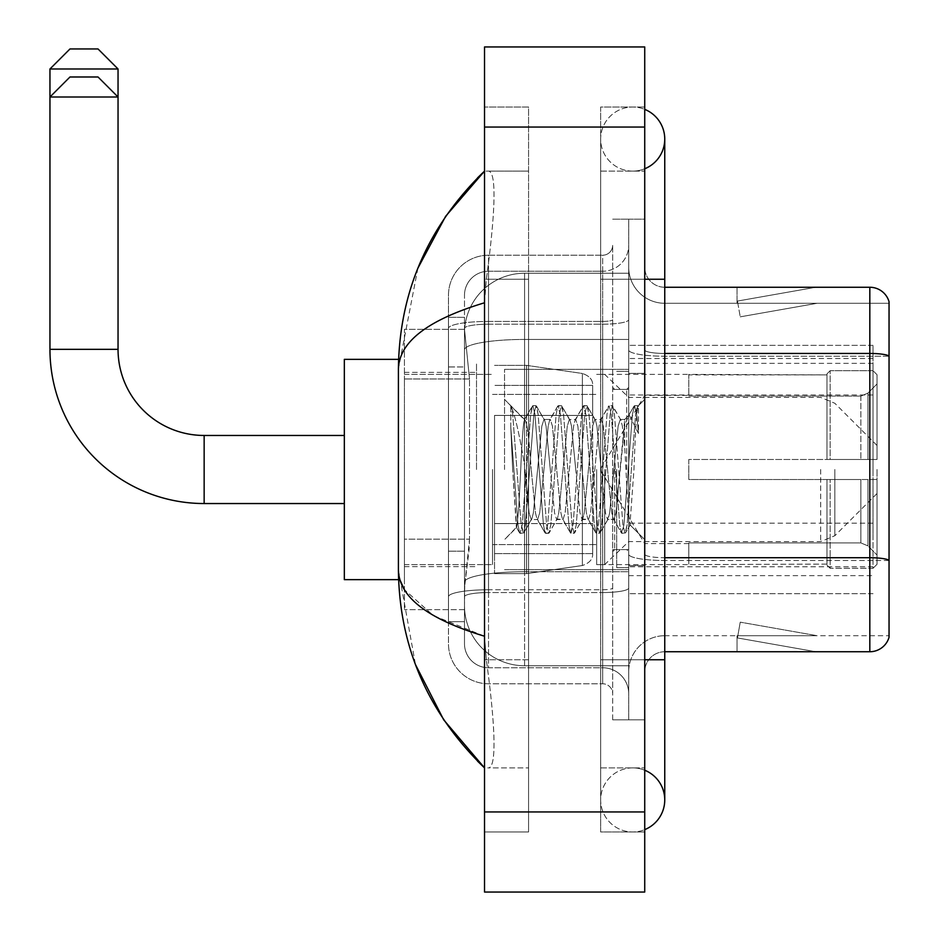 <?xml version="1.0" encoding="UTF-8"?>
<svg xmlns="http://www.w3.org/2000/svg" width="939" height="939" viewBox="0 0 939 939"><rect width="100%" height="100%" fill="white"/><g stroke="black" fill="none" stroke-linecap="round" stroke-linejoin="round"><path stroke-width="0.7" stroke-dasharray="4.7 3.52" d="M873.024 533.587L873.024 345.341L873.024 533.587M628.707 533.587L628.707 345.341L628.707 533.587M628.707 469.5L628.707 363.358L628.707 469.5M476.507 469.5L476.507 363.358L476.507 469.5M873.024 469.5L873.024 363.358L873.024 469.5M469.512 539.174L469.124 549.608L464.735 585.654L469.512 539.174L469.512 378.969L469.512 539.174L404.416 539.174L404.416 609.681L404.416 378.969L404.416 539.174L469.512 539.174M464.735 585.654L464.488 605.678A60.073 60.073 0 0 0 524.572 665.751L628.707 665.751L628.707 339.437L628.707 665.751L524.572 665.751L628.707 665.751L524.572 665.751L524.572 571.745A60.073 10.435 180 0 0 465.216 580.56A60.073 10.435 180 0 1 524.572 571.745L628.707 571.745L628.707 273.249L628.707 571.745L524.572 571.745L524.572 339.437L628.707 339.437L628.707 273.249L628.707 339.437L524.572 339.437L524.572 273.249L628.707 273.249L524.572 273.249A60.073 60.073 0 0 0 464.582 330.141L469.512 378.969L464.582 330.141A60.073 60.073 0 0 1 524.572 273.249L628.707 273.249L524.572 273.249A60.073 60.073 0 0 0 464.488 333.322L464.488 349.871L464.488 333.322A60.073 60.073 0 0 1 524.572 273.249L524.572 665.751A60.073 60.073 0 0 1 464.488 605.678L464.735 585.654M404.416 469.5L404.416 579.645L404.416 469.5M464.488 605.678L464.629 609.681L464.488 605.678A60.073 60.073 0 0 0 524.572 665.751A60.073 60.073 0 0 1 464.488 605.678L464.488 349.871L464.488 605.678A60.073 60.073 0 0 0 524.572 665.751A60.073 60.073 0 0 1 464.488 605.678M464.629 609.681L404.416 609.681L464.629 609.681M464.629 329.319L404.416 329.319L404.416 378.969L404.416 329.319L464.629 329.319M873.024 345.341L628.707 345.341L873.024 345.341M873.024 593.659L628.707 593.659L873.024 593.659M464.488 621.7L448.478 621.7L448.478 551.193L448.478 621.7L464.488 621.7L464.488 551.193L464.488 621.7M464.488 295.269A24.027 24.027 0 0 1 488.526 271.242A24.027 24.027 0 0 0 464.488 295.269L464.488 328.368L464.488 295.269A24.027 24.027 0 0 1 488.526 271.242L488.526 667.758A24.027 24.027 0 0 1 464.488 643.731L464.488 328.368L464.488 643.731A24.027 24.027 0 0 0 488.526 667.758L602.674 667.758L602.674 603.671L602.674 683.78L602.674 589.762L602.674 667.758L488.526 667.758L488.526 592.544L602.674 592.544L602.674 603.671L602.674 592.544A26.034 4.519 0 0 0 628.707 588.025L628.707 319.671L628.707 588.025A26.034 4.519 0 0 1 602.674 592.544L602.674 324.201L602.674 592.544L488.526 592.544L488.526 271.242L602.674 271.242A26.034 26.034 0 0 0 628.707 245.208L628.707 319.671L628.707 245.208A26.034 26.034 0 0 1 602.674 271.242L602.674 324.201L602.674 271.242A26.034 26.034 0 0 0 628.707 245.208M448.478 603.671L448.478 643.731L448.478 603.671M488.526 683.78A40.048 40.048 0 0 1 448.478 643.731A40.048 40.048 0 0 0 488.526 683.78L602.674 683.78A10.012 10.012 0 0 1 612.686 693.792L612.686 245.208L612.686 693.792A10.012 10.012 0 0 0 602.674 683.78L488.526 683.78M612.686 469.5L612.686 569.633L612.686 469.5M612.686 279.247L612.686 659.753L612.686 279.247L628.707 279.247L628.707 219.174L628.707 719.826L628.707 219.174L628.707 719.826L644.729 719.826L644.729 659.753L644.729 719.826L628.707 719.826L644.729 719.826L628.707 719.826L628.707 219.174L644.729 219.174L644.729 279.247L644.729 219.174L628.707 219.174L628.707 279.247L644.729 279.247L644.729 719.826L644.729 219.174L628.707 219.174L644.729 219.174L644.729 767.891L644.729 171.109L644.729 831.977L644.729 107.023L644.729 279.247L612.686 279.247M612.686 719.826L612.686 659.753L612.686 719.826L628.707 719.826L612.686 719.826M612.686 219.174L628.707 219.174L612.686 219.174M448.478 295.269A40.048 40.048 0 0 1 488.526 255.22L488.526 589.762L488.526 255.22A40.048 40.048 0 0 0 448.478 295.269L448.478 596.723L448.478 295.269A40.048 40.048 0 0 1 488.526 255.22L602.674 255.22A10.012 10.012 0 0 0 612.686 245.208A10.012 10.012 0 0 1 602.674 255.22L602.674 589.762L602.674 255.22A10.012 10.012 0 0 0 612.686 245.208M488.526 255.22L602.674 255.22M448.478 366.949L448.478 551.193L448.478 317.3L448.478 366.949L464.488 366.949L464.488 551.193L464.488 317.3L464.488 366.949L448.478 366.949M488.526 271.242L602.674 271.242M628.707 693.792A26.034 26.034 0 0 0 602.674 667.758A26.034 26.034 0 0 1 628.707 693.792A26.034 26.034 0 0 0 602.674 667.758M464.488 317.3L448.478 317.3L464.488 317.3M644.729 469.5L644.729 373.37L644.729 469.5M616.688 469.5L616.688 567.626L616.688 469.5M628.707 571.628L628.707 349.977L628.707 571.628M664.753 303.285L889.045 303.285L889.045 571.628L889.045 301.677A20.024 20.024 0 0 0 869.819 287.264L869.819 651.736A20.024 20.024 0 0 0 889.045 637.323L889.045 571.628L889.045 635.715L664.753 635.715L664.753 571.628L664.753 651.736L664.753 557.719L664.753 635.715L889.045 635.715L889.045 303.285L664.753 303.285A36.046 36.046 0 0 1 628.707 267.239L628.707 349.977L628.707 267.239A36.046 36.046 0 0 0 664.753 303.285L664.753 560.501A36.046 6.256 0 0 1 628.707 554.245A36.046 6.256 0 0 0 664.753 560.501L664.753 303.285A36.046 36.046 0 0 1 628.707 267.239M664.753 651.736A20.024 20.024 0 0 0 644.729 671.761L644.729 554.245L644.729 671.761A20.024 20.024 0 0 1 664.753 651.736L869.819 651.736M814.371 651.49A16.022 16.022 0 0 0 817.153 651.736L737.045 651.736L817.153 651.736A16.022 16.022 0 0 1 814.371 651.49A16.022 16.022 0 0 0 817.153 651.736A16.022 16.022 0 0 1 814.371 651.49A16.022 16.022 0 0 0 817.153 651.736A16.022 16.022 0 0 1 814.371 651.49L737.455 637.933L814.371 651.49M737.045 635.715L737.045 651.736L737.045 635.715L737.843 635.715L737.455 637.933L737.843 635.715L737.045 635.715L737.045 651.736L737.045 635.715L737.843 635.715L737.455 637.933L737.843 635.715L737.045 635.715L737.045 651.736L737.045 635.715L737.843 635.715L737.455 637.933L737.843 635.715L737.045 635.715M644.729 554.245L644.729 267.239L644.729 554.245A20.024 3.474 0 0 0 664.753 557.719L664.753 353.451L664.753 557.719A20.024 3.474 0 0 1 644.729 554.245M889.045 301.677A20.024 20.024 0 0 0 869.819 287.264L664.753 287.264A20.024 20.024 0 0 1 644.729 267.239A20.024 20.024 0 0 0 664.753 287.264L664.753 353.451L664.753 287.264A20.024 20.024 0 0 1 644.729 267.239M817.153 287.264L737.045 287.264L817.153 287.264A16.022 16.022 0 0 0 814.371 287.51A16.022 16.022 0 0 1 817.153 287.264A16.022 16.022 0 0 0 814.371 287.51A16.022 16.022 0 0 1 817.153 287.264A16.022 16.022 0 0 0 814.371 287.51A16.022 16.022 0 0 1 817.153 287.264M817.153 635.715L737.843 635.715L817.153 635.715L737.843 635.715L817.153 635.715L737.843 635.715L817.153 635.715L740.237 622.158L737.843 635.715L740.237 622.158L737.843 635.715L740.237 622.158L737.843 635.715L740.237 622.158L817.153 635.715M737.843 303.285L737.045 303.285L737.843 303.285L737.045 303.285L737.843 303.285L737.045 303.285L737.843 303.285L737.455 301.067L814.371 287.51L737.455 301.067L737.843 303.285L737.455 301.067L814.371 287.51L737.455 301.067L737.843 303.285L737.455 301.067L814.371 287.51L737.455 301.067L737.843 303.285L817.153 303.285L737.843 303.285L817.153 303.285L737.843 303.285L817.153 303.285L737.843 303.285L740.237 316.842L737.843 303.285M628.707 671.761A36.046 36.046 0 0 1 664.753 635.715A36.046 36.046 0 0 0 628.707 671.761A36.046 36.046 0 0 1 664.753 635.715M737.045 287.264L737.045 303.285L737.045 287.264M817.153 303.285L740.237 316.842L817.153 303.285M632.71 767.891A32.043 32.043 0 0 0 600.667 799.934A32.043 32.043 0 0 0 644.729 829.63A32.043 32.043 0 0 1 632.71 831.977A32.043 32.043 0 0 0 644.729 829.63A32.043 32.043 0 0 1 600.667 799.934A32.043 32.043 0 0 1 644.729 770.226A32.043 32.043 0 0 0 632.71 767.891A32.043 32.043 0 0 1 664.753 799.934A32.043 32.043 0 0 0 632.71 767.891M632.71 171.109A32.043 32.043 0 0 1 600.667 139.066A32.043 32.043 0 0 1 644.729 109.37A32.043 32.043 0 0 0 632.71 107.023A32.043 32.043 0 0 1 644.729 109.37A32.043 32.043 0 0 0 600.667 139.066A32.043 32.043 0 0 0 644.729 168.774A32.043 32.043 0 0 1 632.71 171.109A32.043 32.043 0 0 0 664.753 139.066A32.043 32.043 0 0 1 632.71 171.109M504.548 469.5L504.548 369.367L504.548 469.5M417.902 268.155L398.406 368.968L398.406 570.032L415.484 664.589M484.524 46.95L644.729 46.95L644.729 892.05L484.524 892.05L484.524 46.95M484.524 279.247L484.524 659.753L484.524 107.023L484.524 279.247L528.575 279.247L528.575 831.977L484.524 831.977L484.524 659.753L484.524 831.977L528.575 831.977L528.575 107.023L484.524 107.023L528.575 107.023L528.575 659.753L528.575 279.247L484.524 279.247M644.729 659.753L600.667 659.753L644.729 659.753L600.667 659.753L600.667 279.247L632.71 279.247L600.667 279.247L632.71 279.247L600.667 279.247L600.667 171.109L600.667 831.977L644.729 831.977L600.667 831.977L600.667 107.023L644.729 107.023L600.667 107.023L600.667 767.891L600.667 659.753L664.753 659.753L632.71 659.753L664.753 659.753L664.753 799.934M600.667 767.891L644.729 767.891L600.667 767.891M600.667 171.109L644.729 171.109L600.667 171.109M528.575 767.891L528.575 659.753L528.575 767.891L487.717 767.891C498.057 769.604 494.278 717.373 486.332 659.753C494.243 717.173 498.081 769.569 487.717 767.891L528.575 767.891M398.406 368.968C399.052 342.007 427.75 319.941 484.524 302.781L486.332 279.247C494.243 221.827 498.081 169.431 487.717 171.109L484.524 171.109L487.717 171.109C498.057 169.396 494.278 221.627 486.332 279.247L484.524 302.781L484.524 636.219L486.332 659.753L484.524 636.219L433.325 615.55L404.416 589.657M528.575 171.109L487.717 171.109L528.575 171.109M484.524 302.781L484.524 636.219M399.826 579.645L398.406 570.032M510.804 427.491L510.804 405.765C514.807 414.076 519.396 433.994 524.572 465.498L524.572 419.44L524.572 465.498C519.396 433.994 514.807 414.076 510.804 405.765L510.804 427.491L512.671 469.5L510.804 427.491L517.988 524.784L519.619 532.918L517.988 524.784L510.804 427.491M524.572 419.557L504.548 399.404L524.373 419.756L532.343 406.082L530.699 414.216L522.225 524.784L520.1 533.329L523.281 533.329L521.168 524.784L512.682 414.216L511.051 406.082L512.682 414.216L521.168 524.784L523.762 532.918L520.1 533.329L522.225 524.784L530.699 414.216L532.824 405.671L524.572 419.557C523.246 423.043 521.967 439.687 520.734 469.5L518.657 509.631L516.696 527.436L512.671 469.5L516.368 527.319L519.619 532.918L516.368 527.319L504.548 539.596L516.696 527.436L518.657 509.631L520.734 469.5C521.967 439.687 523.246 423.043 524.572 419.557L524.572 419.557C526.814 420.813 529.033 437.457 531.228 469.5C529.033 437.457 526.814 420.813 524.572 419.557M556.663 469.5L552.425 426.142L550.301 419.44L549.691 419.956L548.188 426.142L539.714 512.858L537.589 519.56L536.979 519.044L535.465 512.858L531.228 469.5L535.465 512.858L536.979 519.044L545.054 532.918L543.423 524.784L534.937 414.216L532.824 405.671L536.005 405.671L533.88 414.216L525.406 524.784L523.762 532.918L531.838 519.044L531.228 519.56L529.115 512.858L524.878 469.5L529.115 512.858L531.228 519.56L537.589 519.56L545.054 532.918L543.423 524.784L534.937 414.216L532.824 405.671L536.005 405.671L533.88 414.216L525.406 524.784L523.762 532.918L531.228 519.56L537.589 519.56L539.714 512.858L548.188 426.142L549.691 419.956L557.766 406.082L556.134 414.216L547.66 524.784L545.054 532.918L548.716 533.329L546.592 524.784L538.117 414.216L536.005 405.671L544.561 419.956L543.951 419.44L541.826 426.142L533.352 512.858L531.838 519.044L533.352 512.858L541.826 426.142L543.951 419.44L550.301 419.44L557.766 406.082L556.134 414.216L547.66 524.784L545.536 533.329L548.716 533.329L546.592 524.784L538.117 414.216L536.486 406.082L543.951 419.44L550.301 419.44L552.425 426.142L560.9 512.858L562.414 519.044L560.9 512.858L556.663 469.5M550.301 469.5L546.064 426.142L544.561 419.956L546.064 426.142L554.538 512.858L556.663 519.56L554.538 512.858L550.301 469.5M582.098 469.5L577.861 426.142L575.736 419.44L575.126 419.956L573.623 426.142L565.137 512.858L563.024 519.56L562.414 519.044L570.489 532.918L568.846 524.784L560.372 414.216L557.766 406.082L561.428 405.671L559.315 414.216L550.841 524.784L548.716 533.329L557.273 519.044L563.024 519.56L570.489 532.918L568.846 524.784L560.372 414.216L558.247 405.671L561.428 405.671L559.315 414.216L550.841 524.784L549.198 532.918L556.663 519.56L563.024 519.56L565.137 512.858L573.623 426.142L575.126 419.956L583.201 406.082L581.57 414.216L573.083 524.784L570.489 532.918L574.152 533.329L572.027 524.784L563.553 414.216L561.428 405.671L569.985 419.956L569.374 419.44L567.262 426.142L558.787 512.858L557.273 519.044L558.787 512.858L567.262 426.142L569.374 419.44L575.736 419.44L583.201 406.082L581.57 414.216L573.083 524.784L570.971 533.329L574.152 533.329L572.027 524.784L563.553 414.216L561.909 406.082L569.374 419.44L575.736 419.44L577.861 426.142L586.335 512.858L587.849 519.044L586.335 512.858L582.098 469.5M575.736 469.5L571.499 426.142L569.985 419.956L571.499 426.142L579.973 512.858L582.098 519.56L579.973 512.858L575.736 469.5M607.533 469.5L603.296 426.142L601.171 419.44L600.561 419.956L599.047 426.142L590.572 512.858L588.46 519.56L587.849 519.044L595.925 532.918L594.281 524.784L585.807 414.216L583.201 406.082L586.863 405.671L584.751 414.216L576.264 524.784L574.152 533.329L582.708 519.044L588.46 519.56L595.925 532.918L594.281 524.784L585.807 414.216L583.682 405.671L586.863 405.671L584.751 414.216L576.264 524.784L574.633 532.918L582.098 519.56L588.46 519.56L590.572 512.858L599.047 426.142L600.561 419.956L608.636 406.082L607.005 414.216L598.519 524.784L595.925 532.918L599.587 533.329L597.462 524.784L588.988 414.216L586.863 405.671L595.42 419.956L594.81 419.44L592.697 426.142L584.211 512.858L582.708 519.044L584.211 512.858L592.697 426.142L594.81 419.44L601.171 419.44L608.636 406.082L607.005 414.216L598.519 524.784L596.406 533.329L599.587 533.329L597.462 524.784L588.988 414.216L587.345 406.082L594.81 419.44L601.171 419.44L603.296 426.142L611.77 512.858L613.284 519.044L611.77 512.858L607.533 469.5M601.171 469.5L596.934 426.142L595.42 419.956L596.934 426.142L605.409 512.858L607.533 519.56L605.409 512.858L601.171 469.5M624.705 424.757L624.705 446.718L622.369 426.142L620.855 419.956L620.245 419.44L618.132 426.142L609.646 512.858L607.533 519.56L613.883 519.56L621.36 532.918L619.717 524.784L611.242 414.216L609.118 405.671L612.298 405.671L610.174 414.216L601.699 524.784L599.587 533.329L608.143 519.044L613.883 519.56L621.36 532.918L619.717 524.784L611.242 414.216L609.118 405.671L612.298 405.671L610.174 414.216L601.699 524.784L600.068 532.918L608.143 519.044L609.646 512.858L618.132 426.142L620.245 419.44L624.705 419.44L624.705 446.718L627.98 507.764L629.94 524.807L633.966 469.5C635.503 426.916 637.006 405.953 638.473 406.646L638.473 433.466L629.2 414.932L624.705 424.757L616.007 512.858L613.883 519.56L616.007 512.858L624.705 419.44L629.2 414.932L624.705 424.757M638.004 406.129L638.473 406.646L637.734 405.671L635.609 414.216L627.135 524.784L625.01 533.329L622.897 524.784L614.423 414.216L612.298 405.671L620.855 419.956L620.245 419.44L624.705 419.44L629.2 414.932L638.473 433.466L636.677 414.216L634.553 405.671L632.428 414.216L623.954 524.784L621.36 532.918L625.01 533.329L622.897 524.784L614.423 414.216L612.78 406.082L620.855 419.956L622.369 426.142L624.705 446.718L627.98 507.764L629.94 524.807L633.966 469.5C635.503 426.916 637.006 405.953 638.473 406.646L638.473 433.466L636.677 414.216L634.553 405.671L632.428 414.216L623.954 524.784L621.841 533.329L625.491 532.918L627.135 524.784L635.609 414.216L637.734 405.671L638.473 406.646L638.004 406.129L644.729 399.404L638.004 406.129M398.582 579.645L344.331 579.645L344.331 359.355L344.331 579.645L344.331 435.461L204.15 435.461L204.15 503.539A154.196 154.196 0 0 1 49.955 349.343L49.955 97.01L118.044 97.01L118.044 349.343L49.955 349.343M204.15 435.461A86.106 86.106 0 0 1 118.044 349.343M688.78 459.488L688.78 469.5L688.78 459.488L860.863 459.488L688.78 459.488L826.966 459.488L826.966 373.898L826.966 459.488L830.17 459.488L830.17 370.682L830.17 459.488L688.78 459.488L688.78 479.512L826.966 479.512L826.966 564.093L826.966 479.512L688.78 479.512L688.78 459.488M688.78 396.082L860.863 396.082L688.78 396.082L688.78 374.379L826.966 374.907L826.966 373.898L826.966 374.907L688.78 374.907L688.78 396.082M596.664 469.5L596.664 564.621L596.664 469.5M826.966 564.093L688.78 564.621L826.966 564.093L826.966 565.102L830.17 568.318L873.024 568.318L877.026 564.292L877.026 479.512L877.026 564.292L873.024 568.318L873.024 479.512L873.024 568.318L830.17 568.318L830.17 479.512L830.17 568.318L826.966 565.102L826.966 479.512L826.966 564.093M492.529 469.5L492.529 564.621L492.529 469.5M830.17 479.512L873.024 479.512L830.17 479.512M830.17 370.682L826.966 373.898L830.17 370.682L873.024 370.682L873.024 459.488L873.024 370.682L830.17 370.682M830.17 459.488L873.024 459.488L830.17 459.488M877.026 479.512L873.024 479.512L877.026 479.512L877.026 564.292L877.026 555.031L867.953 545.876L860.863 542.918L867.953 545.876L877.026 555.031L877.026 479.512L867.953 479.512L877.026 479.512M873.024 459.488L877.026 459.488L877.026 374.708L877.026 459.488L873.024 459.488M877.026 374.708L873.024 370.682L877.026 374.708L877.026 459.488L877.026 374.708M867.953 393.124L877.026 383.969L867.953 393.124L860.863 396.082L867.953 393.124L867.953 459.488L877.026 459.488L860.863 459.488L867.953 459.488L867.953 393.124M860.863 479.512L688.78 479.512L688.78 469.5L688.78 479.512L860.863 479.512L860.863 542.918L688.78 542.918L860.863 542.918L860.863 479.512M688.78 542.918L688.78 564.093L688.78 542.918M49.955 68.981L118.044 68.981M98.02 48.957L69.979 48.957M494.536 415.425L494.536 573.635L494.536 523.575L592.662 523.575L592.662 553.611L592.662 385.389L592.662 415.437L494.536 415.425L494.536 553.611L494.536 523.575L592.662 523.575L592.662 553.611L592.662 385.389L592.662 415.437L494.536 415.425L494.536 573.635L494.536 523.575L592.662 523.563L592.662 553.634C592.979 559.104 589.551 563.071 582.38 565.524L582.38 523.575L592.662 523.575L592.662 553.634C592.979 559.104 589.551 563.071 582.38 565.524L582.38 523.575L526.579 523.575L526.579 573.635L526.579 365.365L526.579 415.425L494.536 415.425L494.536 553.611L494.536 523.575L526.579 523.575L526.579 573.635L526.579 365.365L526.579 415.425L582.38 415.425L582.38 373.476L582.38 565.524L526.579 573.635L494.536 573.635L526.579 573.635L582.38 565.524L582.38 373.476C589.551 375.929 592.979 379.896 592.662 385.366L592.662 415.425L494.536 415.425M877.026 469.5L877.026 493.527L877.026 469.5M604.681 469.5L604.681 564.621L604.681 469.5M344.331 435.461L344.331 359.355L398.582 359.355M98.02 76.986L69.979 76.986M592.662 415.425L582.38 415.425L582.38 373.476L526.579 365.365L494.536 365.365L526.579 365.365L582.38 373.476C589.551 375.929 592.979 379.896 592.662 385.366L592.662 415.425M873.024 523.152L628.707 523.152M466.061 347.5A60.073 10.435 180 0 1 524.572 339.437A60.073 10.435 180 0 0 466.061 347.5M464.488 333.322A60.073 60.073 0 0 1 524.572 273.249L524.572 571.745A60.073 10.435 0 0 0 464.488 582.168A60.073 10.435 180 0 1 524.572 571.745L524.572 273.249A60.073 60.073 0 0 0 464.582 330.141M469.512 378.969L404.416 378.969L469.512 378.969M873.024 394.979L628.707 394.979M873.024 358.51L628.707 358.51M873.024 566.78L628.707 566.78M488.526 589.762A40.048 6.96 180 0 0 448.478 596.723A40.048 6.96 180 0 1 488.526 589.762L602.674 589.762A10.012 1.737 0 0 0 612.686 588.025A10.012 1.737 0 0 1 602.674 589.762L488.526 589.762M612.686 659.753L628.707 659.753L612.686 659.753M488.526 321.42L602.674 321.42A10.012 1.737 -0 0 0 612.686 319.671A10.012 1.737 0 0 1 602.674 321.42L488.526 321.42A40.048 6.96 180 0 0 448.478 328.368A40.048 6.96 180 0 1 488.526 321.42M488.526 324.201L602.674 324.201A26.034 4.519 0 0 0 628.707 319.671A26.034 4.519 0 0 1 602.674 324.201L488.526 324.201A24.027 4.179 180 0 0 464.488 328.368A24.027 4.179 180 0 1 488.526 324.201M488.526 592.544A24.027 4.179 180 0 0 464.488 596.723A24.027 4.179 180 0 1 488.526 592.544M488.526 667.758A24.027 24.027 0 0 1 464.488 643.731M464.488 551.193L448.478 551.193L464.488 551.193M889.045 560.231A20.024 3.474 180 0 0 869.819 557.719L664.753 557.719M664.753 353.451A20.024 3.474 -0 0 1 644.729 349.977A20.024 3.474 0 0 0 664.753 353.451L869.819 353.451A20.024 3.474 180 0 1 889.045 355.963M889.045 356.245L664.753 356.245A36.046 6.256 0 0 1 628.707 349.977A36.046 6.256 0 0 0 664.753 356.245L889.045 356.245M889.045 560.501L664.753 560.501L889.045 560.501M664.753 659.753L664.753 279.247L600.667 279.247L644.729 279.247M484.524 127.058L644.729 127.058M484.524 811.942L644.729 811.942M528.575 659.753L484.524 659.753L528.575 659.753M528.575 279.247L486.332 279.247L528.575 279.247M524.572 571.745L628.707 571.745L524.572 571.745M524.572 339.437L628.707 339.437L524.572 339.437A60.073 10.435 180 0 0 464.488 349.871A60.073 10.435 0 0 1 524.572 339.437M626.7 469.5L626.7 389.392L626.7 469.5M614.693 469.5L614.693 549.608L614.693 469.5M860.863 396.082L860.863 459.488L860.863 396.082M867.953 479.512L867.953 545.876L867.953 479.512M834.83 469.5L834.83 535.723L834.83 469.5M820.674 469.5L820.674 541.592L820.674 469.5M873.024 363.358L628.707 363.358M404.416 372.372L476.507 372.372L404.416 372.372M404.416 566.628L476.507 566.628L404.416 566.628M628.707 575.642L873.024 575.642M612.686 389.392L628.707 389.392L612.686 389.392M612.686 549.608L628.707 549.608L612.686 549.608M628.707 373.37L644.729 373.37L628.707 373.37M616.688 567.626L628.707 567.626L616.688 567.626M616.688 371.375L628.707 371.375L616.688 371.375M628.707 565.63L644.729 565.63L628.707 565.63M600.667 659.753L600.667 799.934L600.667 659.753M600.667 279.247L600.667 139.066L600.667 279.247M664.753 279.247L664.753 139.066M504.548 369.367L628.707 369.367L504.548 369.367M504.548 569.633L628.707 569.633L504.548 569.633M626.7 389.392L628.707 387.396L626.7 389.392L614.693 389.392L612.686 387.396L614.693 389.392L626.7 389.392M614.693 549.608L626.7 549.608L628.707 551.604L626.7 549.608L614.693 549.608L612.686 551.604L614.693 549.608M629.94 524.807L644.729 539.596L629.94 524.807M634.553 405.671L637.734 405.671L634.553 405.671M630.292 524.678L625.491 532.918L630.292 524.678M627.851 416.775L634.071 406.082L627.851 416.775M344.331 503.539L204.15 503.539M688.78 543.599L644.729 543.599L600.209 469.5L644.729 395.401L688.78 395.401M877.026 493.527L834.83 535.723L820.674 541.592L628.707 541.592L604.681 564.621L596.664 564.621L688.78 564.621M492.529 544.597L596.664 544.597L492.529 544.597M404.416 564.621L492.529 564.621L404.416 564.621M404.416 374.379L492.529 374.379L404.416 374.379M492.529 394.403L596.664 394.403L492.529 394.403M877.026 445.473L834.83 403.277L820.674 397.408L628.707 397.408L604.681 374.379L596.664 374.379L688.78 374.379M592.662 385.389L494.536 385.389L592.662 385.389M592.662 553.611L494.536 553.611L592.662 553.611"/><path stroke-width="1.41" d="M889.045 301.677A20.024 20.024 0 0 0 869.819 287.264A20.024 20.024 0 0 1 889.045 301.677L889.045 637.323A20.024 20.024 0 0 1 869.819 651.736L664.753 651.736M889.045 355.963A20.024 3.474 180 0 0 869.819 353.451L869.819 287.264L664.753 287.264M644.729 829.63A32.043 32.043 0 0 0 644.729 770.226A32.043 32.043 0 0 1 644.729 829.63A32.043 32.043 0 0 0 664.753 799.934A32.043 32.043 0 0 1 644.729 829.63M644.729 109.37A32.043 32.043 0 0 1 644.729 168.774A32.043 32.043 0 0 0 644.729 109.37A32.043 32.043 0 0 1 664.753 139.066A32.043 32.043 0 0 0 644.729 109.37M484.524 302.781C427.879 319.859 399.169 341.913 398.406 368.968L398.406 570.032C399.052 596.993 427.75 619.059 484.524 636.219M484.524 892.05L644.729 892.05L644.729 46.95L484.524 46.95L484.524 892.05M398.406 368.968C399.263 291.959 427.973 226.006 484.524 171.109L445.649 216.275L417.902 268.155M415.484 664.589L443.724 719.873L484.524 767.891C427.973 712.994 399.263 647.041 398.406 570.032M404.416 589.657L399.826 579.645M69.979 48.957L98.02 48.957L118.044 68.981L49.955 68.981L69.979 48.957M344.331 503.539L204.15 503.539L204.15 435.461A86.106 86.106 0 0 1 118.044 349.343L118.044 97.01L49.955 97.01L69.979 76.986L98.02 76.986L118.044 97.01L118.044 68.981M204.15 503.539A154.196 154.196 0 0 1 49.955 349.343L49.955 68.981M398.582 359.355L344.331 359.355L344.331 579.645L398.582 579.645M889.045 560.231A20.024 3.474 180 0 0 869.819 557.719L869.819 353.451L664.753 353.451M869.819 651.736L869.819 557.719L664.753 557.719M644.729 659.753L664.753 659.753L664.753 139.066M644.729 279.247L664.753 279.247M484.524 811.942L644.729 811.942M484.524 127.058L644.729 127.058M49.955 349.343L118.044 349.343M664.753 659.753L664.753 799.934M484.524 171.109L477.552 177.835M484.524 767.891L477.552 761.165M344.331 435.461L204.15 435.461"/></g></svg>
